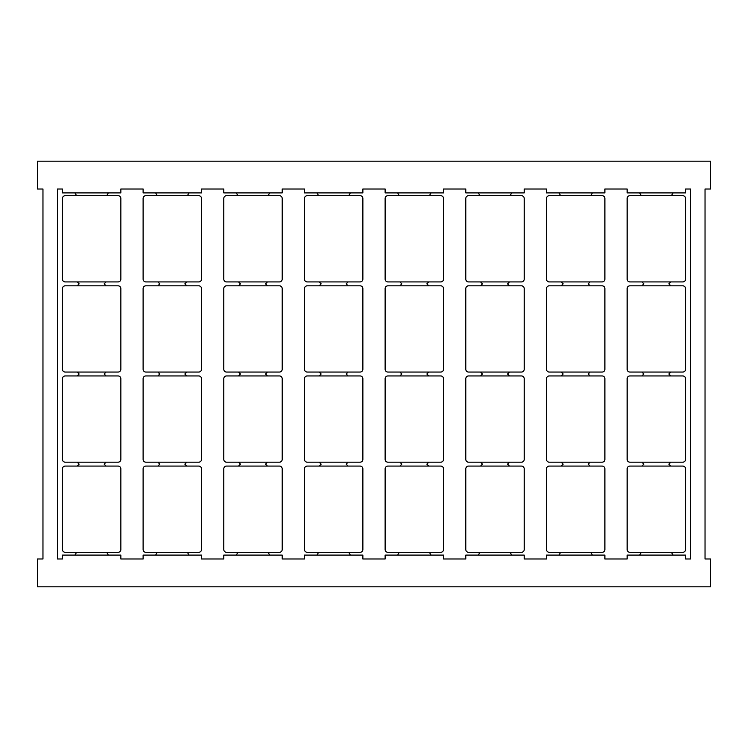 <?xml version="1.0" encoding="UTF-8"?>
<svg xmlns="http://www.w3.org/2000/svg" width="748" height="748" viewBox="0 0 748 748"><rect width="100%" height="100%" fill="white"/><g stroke="black" fill="none" stroke-linecap="round" stroke-linejoin="round"><path stroke-width="1.12" d="M37.4 161.194L37.4 189.01L42.963 189.01L42.963 558.99L37.4 558.99L37.4 586.806L710.6 586.806L710.6 558.99L705.037 558.99L705.037 189.01L710.6 189.01L710.6 161.194L37.4 161.194M604.889 558.99L627.142 558.99L627.142 555.1L685.561 555.1L685.561 558.99L690.572 558.99L690.572 189.01L685.561 189.01L685.561 192.9L627.142 192.9L627.142 189.01L604.889 189.01L604.889 192.9L546.47 192.9L546.47 189.01L524.217 189.01L524.217 192.9L465.798 192.9L465.798 189.01L443.545 189.01L443.545 192.9L385.127 192.9L385.127 189.01L362.874 189.01L362.874 192.9L304.455 192.9L304.455 189.01L282.202 189.01L282.202 192.9L223.783 192.9L223.783 189.01L201.53 189.01L201.53 192.9L143.111 192.9L143.111 189.01L120.858 189.01L120.858 192.9L62.439 192.9L62.439 189.01L57.428 189.01L57.428 558.99L62.439 558.99L62.439 555.1L120.858 555.1L120.858 558.99L143.111 558.99L143.111 555.1L201.53 555.1L201.53 558.99L223.783 558.99L223.783 555.1L282.202 555.1L282.202 558.99L304.455 558.99L304.455 555.1L362.874 555.1L362.874 558.99L385.127 558.99L385.127 555.1L443.545 555.1L443.545 558.99L465.798 558.99L465.798 555.1L524.217 555.1L524.217 558.99L546.47 558.99L546.47 555.1L604.889 555.1L604.889 558.99M62.439 549.537A2.786 2.786 0 0 0 65.216 552.314L118.072 552.314A2.786 2.786 0 0 0 120.858 549.537L120.858 468.856A2.786 2.786 0 0 0 118.072 466.079L65.216 466.079A2.786 2.786 0 0 0 62.439 468.856L62.439 549.537M62.439 459.403A2.786 2.786 0 0 0 65.216 462.18L118.072 462.18A2.786 2.786 0 0 0 120.858 459.403L120.858 378.731A2.786 2.786 0 0 0 118.072 375.945L65.216 375.945A2.786 2.786 0 0 0 62.439 378.731L62.439 459.403M62.439 369.269A2.786 2.786 0 0 0 65.216 372.055L118.072 372.055A2.786 2.786 0 0 0 120.858 369.269L120.858 288.597A2.786 2.786 0 0 0 118.072 285.82L65.216 285.82A2.786 2.786 0 0 0 62.439 288.597L62.439 369.269M62.439 279.144A2.786 2.786 0 0 0 65.216 281.921L118.072 281.921A2.786 2.786 0 0 0 120.858 279.144L120.858 198.463A2.786 2.786 0 0 0 118.072 195.686L65.216 195.686A2.786 2.786 0 0 0 62.439 198.463L62.439 279.144M143.111 549.537A2.786 2.786 0 0 0 145.888 552.314L198.744 552.314A2.786 2.786 0 0 0 201.53 549.537L201.53 468.856A2.786 2.786 0 0 0 198.744 466.079L145.888 466.079A2.786 2.786 0 0 0 143.111 468.856L143.111 549.537M143.111 459.403A2.786 2.786 0 0 0 145.888 462.18L198.744 462.18A2.786 2.786 0 0 0 201.53 459.403L201.53 378.731A2.786 2.786 0 0 0 198.744 375.945L145.888 375.945A2.786 2.786 0 0 0 143.111 378.731L143.111 459.403M143.111 369.269A2.786 2.786 0 0 0 145.888 372.055L198.744 372.055A2.786 2.786 0 0 0 201.53 369.269L201.53 288.597A2.786 2.786 0 0 0 198.744 285.82L145.888 285.82A2.786 2.786 0 0 0 143.111 288.597L143.111 369.269M143.111 279.144A2.786 2.786 0 0 0 145.888 281.921L198.744 281.921A2.786 2.786 0 0 0 201.53 279.144L201.53 198.463A2.786 2.786 0 0 0 198.744 195.686L145.888 195.686A2.786 2.786 0 0 0 143.111 198.463L143.111 279.144M223.783 549.537A2.786 2.786 0 0 0 226.56 552.314L279.415 552.314A2.786 2.786 0 0 0 282.202 549.537L282.202 468.856A2.786 2.786 0 0 0 279.415 466.079L226.56 466.079A2.786 2.786 0 0 0 223.783 468.856L223.783 549.537M223.783 459.403A2.786 2.786 0 0 0 226.56 462.18L279.415 462.18A2.786 2.786 0 0 0 282.202 459.403L282.202 378.731A2.786 2.786 0 0 0 279.415 375.945L226.56 375.945A2.786 2.786 0 0 0 223.783 378.731L223.783 459.403M223.783 369.269A2.786 2.786 0 0 0 226.56 372.055L279.415 372.055A2.786 2.786 0 0 0 282.202 369.269L282.202 288.597A2.786 2.786 0 0 0 279.415 285.82L226.56 285.82A2.786 2.786 0 0 0 223.783 288.597L223.783 369.269M223.783 279.144A2.786 2.786 0 0 0 226.56 281.921L279.415 281.921A2.786 2.786 0 0 0 282.202 279.144L282.202 198.463A2.786 2.786 0 0 0 279.415 195.686L226.56 195.686A2.786 2.786 0 0 0 223.783 198.463L223.783 279.144M304.455 549.537A2.786 2.786 0 0 0 307.241 552.314L360.087 552.314A2.786 2.786 0 0 0 362.874 549.537L362.874 468.856A2.786 2.786 0 0 0 360.087 466.079L307.241 466.079A2.786 2.786 0 0 0 304.455 468.856L304.455 549.537M304.455 459.403A2.786 2.786 0 0 0 307.241 462.18L360.087 462.18A2.786 2.786 0 0 0 362.874 459.403L362.874 378.731A2.786 2.786 0 0 0 360.087 375.945L307.241 375.945A2.786 2.786 0 0 0 304.455 378.731L304.455 459.403M304.455 369.269A2.786 2.786 0 0 0 307.241 372.055L360.087 372.055A2.786 2.786 0 0 0 362.874 369.269L362.874 288.597A2.786 2.786 0 0 0 360.087 285.82L307.241 285.82A2.786 2.786 0 0 0 304.455 288.597L304.455 369.269M304.455 279.144A2.786 2.786 0 0 0 307.241 281.921L360.087 281.921A2.786 2.786 0 0 0 362.874 279.144L362.874 198.463A2.786 2.786 0 0 0 360.087 195.686L307.241 195.686A2.786 2.786 0 0 0 304.455 198.463L304.455 279.144M385.127 549.537A2.786 2.786 0 0 0 387.913 552.314L440.759 552.314A2.786 2.786 0 0 0 443.545 549.537L443.545 468.856A2.786 2.786 0 0 0 440.759 466.079L387.913 466.079A2.786 2.786 0 0 0 385.127 468.856L385.127 549.537M385.127 459.403A2.786 2.786 0 0 0 387.913 462.18L440.759 462.18A2.786 2.786 0 0 0 443.545 459.403L443.545 378.731A2.786 2.786 0 0 0 440.759 375.945L387.913 375.945A2.786 2.786 0 0 0 385.127 378.731L385.127 459.403M385.127 369.269A2.786 2.786 0 0 0 387.913 372.055L440.759 372.055A2.786 2.786 0 0 0 443.545 369.269L443.545 288.597A2.786 2.786 0 0 0 440.759 285.82L387.913 285.82A2.786 2.786 0 0 0 385.127 288.597L385.127 369.269M385.127 279.144A2.786 2.786 0 0 0 387.913 281.921L440.759 281.921A2.786 2.786 0 0 0 443.545 279.144L443.545 198.463A2.786 2.786 0 0 0 440.759 195.686L387.913 195.686A2.786 2.786 0 0 0 385.127 198.463L385.127 279.144M465.798 549.537A2.786 2.786 0 0 0 468.585 552.314L521.44 552.314A2.786 2.786 0 0 0 524.217 549.537L524.217 468.856A2.786 2.786 0 0 0 521.44 466.079L468.585 466.079A2.786 2.786 0 0 0 465.798 468.856L465.798 549.537M465.798 459.403A2.786 2.786 0 0 0 468.585 462.18L521.44 462.18A2.786 2.786 0 0 0 524.217 459.403L524.217 378.731A2.786 2.786 0 0 0 521.44 375.945L468.585 375.945A2.786 2.786 0 0 0 465.798 378.731L465.798 459.403M465.798 369.269A2.786 2.786 0 0 0 468.585 372.055L521.44 372.055A2.786 2.786 0 0 0 524.217 369.269L524.217 288.597A2.786 2.786 0 0 0 521.44 285.82L468.585 285.82A2.786 2.786 0 0 0 465.798 288.597L465.798 369.269M465.798 279.144A2.786 2.786 0 0 0 468.585 281.921L521.44 281.921A2.786 2.786 0 0 0 524.217 279.144L524.217 198.463A2.786 2.786 0 0 0 521.44 195.686L468.585 195.686A2.786 2.786 0 0 0 465.798 198.463L465.798 279.144M546.47 549.537A2.786 2.786 0 0 0 549.256 552.314L602.112 552.314A2.786 2.786 0 0 0 604.889 549.537L604.889 468.856A2.786 2.786 0 0 0 602.112 466.079L549.256 466.079A2.786 2.786 0 0 0 546.47 468.856L546.47 549.537M546.47 459.403A2.786 2.786 0 0 0 549.256 462.18L602.112 462.18A2.786 2.786 0 0 0 604.889 459.403L604.889 378.731A2.786 2.786 0 0 0 602.112 375.945L549.256 375.945A2.786 2.786 0 0 0 546.47 378.731L546.47 459.403M546.47 369.269A2.786 2.786 0 0 0 549.256 372.055L602.112 372.055A2.786 2.786 0 0 0 604.889 369.269L604.889 288.597A2.786 2.786 0 0 0 602.112 285.82L549.256 285.82A2.786 2.786 0 0 0 546.47 288.597L546.47 369.269M546.47 279.144A2.786 2.786 0 0 0 549.256 281.921L602.112 281.921A2.786 2.786 0 0 0 604.889 279.144L604.889 198.463A2.786 2.786 0 0 0 602.112 195.686L549.256 195.686A2.786 2.786 0 0 0 546.47 198.463L546.47 279.144M627.142 549.537A2.786 2.786 0 0 0 629.928 552.314L682.784 552.314A2.786 2.786 0 0 0 685.561 549.537L685.561 468.856A2.786 2.786 0 0 0 682.784 466.079L629.928 466.079A2.786 2.786 0 0 0 627.142 468.856L627.142 549.537M627.142 459.403A2.786 2.786 0 0 0 629.928 462.18L682.784 462.18A2.786 2.786 0 0 0 685.561 459.403L685.561 378.731A2.786 2.786 0 0 0 682.784 375.945L629.928 375.945A2.786 2.786 0 0 0 627.142 378.731L627.142 459.403M627.142 369.269A2.786 2.786 0 0 0 629.928 372.055L682.784 372.055A2.786 2.786 0 0 0 685.561 369.269L685.561 288.597A2.786 2.786 0 0 0 682.784 285.82L629.928 285.82A2.786 2.786 0 0 0 627.142 288.597L627.142 369.269M627.142 279.144A2.786 2.786 0 0 0 629.928 281.921L682.784 281.921A2.786 2.786 0 0 0 685.561 279.144L685.561 198.463A2.786 2.786 0 0 0 682.784 195.686L629.928 195.686A2.786 2.786 0 0 0 627.142 198.463L627.142 279.144M108.338 555.1L106.73 552.314M76.558 552.314L74.959 555.1M641.27 552.314L639.662 555.1M74.959 192.9L76.558 195.686M106.73 195.686L108.338 192.9M155.631 192.9L157.23 195.686M187.402 195.686L189.01 192.9M189.01 555.1L187.402 552.314M157.23 552.314L155.631 555.1M236.303 192.9L237.911 195.686M268.074 195.686L269.682 192.9M269.682 555.1L268.074 552.314M237.911 552.314L236.303 555.1M316.974 192.9L318.583 195.686M348.746 195.686L350.354 192.9M350.354 555.1L348.746 552.314M318.583 552.314L316.974 555.1M397.646 192.9L399.254 195.686M429.417 195.686L431.026 192.9M431.026 555.1L429.417 552.314M399.254 552.314L397.646 555.1M478.318 192.9L479.926 195.686M510.089 195.686L511.697 192.9M511.697 555.1L510.089 552.314M479.926 552.314L478.318 555.1M558.99 192.9L560.598 195.686M590.77 195.686L592.369 192.9M592.369 555.1L590.77 552.314M560.598 552.314L558.99 555.1M639.662 192.9L641.27 195.686M671.442 195.686L673.041 192.9M673.041 555.1L671.442 552.314M106.113 466.079L104.159 464.134L106.113 462.18M641.887 462.18L643.841 464.134L641.887 466.079M77.184 462.18L79.129 464.134L77.184 466.079M157.856 462.18L159.801 464.134L157.856 466.079M186.785 466.079L184.84 464.134L186.785 462.18M238.528 462.18L240.473 464.134L238.528 466.079M267.457 466.079L265.512 464.134L267.457 462.18M319.2 462.18L321.144 464.134L319.2 466.079M348.129 466.079L346.184 464.134L348.129 462.18M399.871 462.18L401.816 464.134L399.871 466.079M428.8 466.079L426.856 464.134L428.8 462.18M480.543 462.18L482.488 464.134L480.543 466.079M509.472 466.079L507.527 464.134L509.472 462.18M561.215 462.18L563.16 464.134L561.215 466.079M590.144 466.079L588.199 464.134L590.144 462.18M670.816 466.079L668.871 464.134L670.816 462.18M77.184 372.055L79.129 374L77.184 375.945M106.113 375.945L104.159 374L106.113 372.055M157.856 372.055L159.801 374L157.856 375.945M186.785 375.945L184.84 374L186.785 372.055M238.528 372.055L240.473 374L238.528 375.945M267.457 375.945L265.512 374L267.457 372.055M319.2 372.055L321.144 374L319.2 375.945M348.129 375.945L346.184 374L348.129 372.055M399.871 372.055L401.816 374L399.871 375.945M428.8 375.945L426.856 374L428.8 372.055M480.543 372.055L482.488 374L480.543 375.945M509.472 375.945L507.527 374L509.472 372.055M561.215 372.055L563.16 374L561.215 375.945M590.144 375.945L588.199 374L590.144 372.055M641.887 372.055L643.841 374L641.887 375.945M670.816 375.945L668.871 374L670.816 372.055M77.184 281.921L79.129 283.866L77.184 285.82M106.113 285.82L104.159 283.866L106.113 281.921M157.856 281.921L159.801 283.866L157.856 285.82M186.785 285.82L184.84 283.866L186.785 281.921M238.528 281.921L240.473 283.866L238.528 285.82M267.457 285.82L265.512 283.866L267.457 281.921M319.2 281.921L321.144 283.866L319.2 285.82M348.129 285.82L346.184 283.866L348.129 281.921M399.871 281.921L401.816 283.866L399.871 285.82M428.8 285.82L426.856 283.866L428.8 281.921M480.543 281.921L482.488 283.866L480.543 285.82M509.472 285.82L507.527 283.866L509.472 281.921M561.215 281.921L563.16 283.866L561.215 285.82M590.144 285.82L588.199 283.866L590.144 281.921M641.887 281.921L643.841 283.866L641.887 285.82M670.816 285.82L668.871 283.866L670.816 281.921"/></g></svg>
